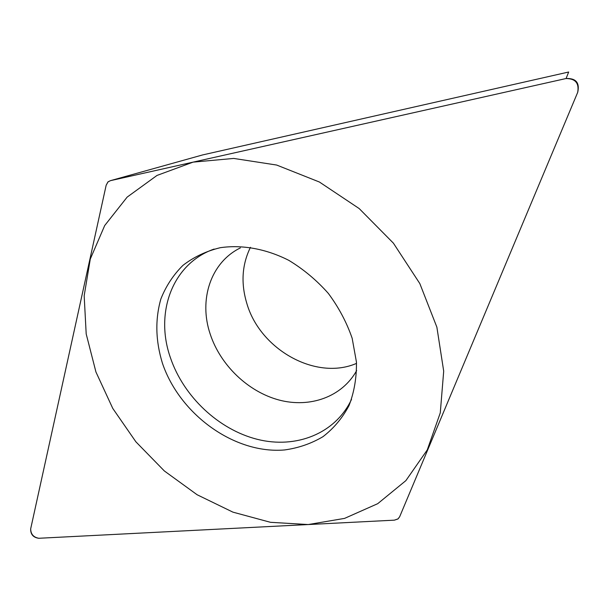 <?xml version="1.0" encoding="UTF-8"?>
<svg xmlns="http://www.w3.org/2000/svg" width="610" height="610" viewBox="0 0 610 610"><rect width="100%" height="100%" fill="white"/><g stroke="black" fill="none" stroke-linecap="round" stroke-linejoin="round"><path stroke-width="0.91" d="M30.652 528.954C30.561 534.39 33.26 537.501 38.75 538.279L394.411 520.155L398.033 518.95L399.657 516.761L577.678 92.392C579.309 83.151 575.398 78.537 565.935 78.553L110.471 180.651L108.023 181.91L106.155 185.257L30.668 528.878C30.79 534.177 33.512 537.311 38.834 538.272L394.388 520.155L398.01 518.889L399.664 516.739L577.739 92.255C579.813 82.701 575.932 78.126 566.08 78.522L110.448 180.659L107.97 181.879L106.163 185.226L30.652 528.954M162.435 363.247C155.565 340.921 155.039 319.51 160.857 299.007C165.935 286.151 173.293 274.942 182.947 265.365C193.774 257.008 206.218 251.114 220.279 247.698C242.162 244.526 266.113 248.834 288.774 260.333C303.475 269.216 316.651 280.226 328.31 293.372C338.748 307.432 346.701 322.408 352.168 338.306L356.446 362.065C356.675 377.689 354.196 392.207 349.012 405.604C342.408 418.033 333.731 428.388 322.964 436.684C311.275 443.607 298.458 448.037 284.527 449.959C234.583 454.206 179.775 414.579 162.435 363.247M566.08 78.522L568.68 72.01L202.627 154.932L110.448 180.659M202.001 155.108L202.627 154.932M356.522 363.385C316.049 380.975 260.256 349.683 246.905 303.681C240.759 283.475 241.941 264.687 250.458 247.317M214.133 249.055C172.18 263.711 154.528 313.067 170.495 357.925C183.679 396.675 218.662 429.608 257.344 439.337C295.957 449.059 335.317 433.771 351.528 399.405M436.874 327.166L419.825 283.574L393.397 243.154L359.183 208.567L319.404 182.016L276.673 165.051L233.714 158.432L193.095 162.13L157.006 175.436L127.154 197.106L104.691 225.555L90.295 259.029L84.172 295.736L86.193 333.937L95.938 371.993L112.766 408.41L135.885 441.808L164.357 470.966L197.106 494.74L232.921 512.141L270.459 522.305L308.218 524.547L344.558 518.393L377.72 503.677L405.879 480.627L427.259 449.928L440.275 412.84L443.699 371.147L436.874 327.166M356.659 370.598C342.004 396.957 310.025 408.25 279.067 400.03C248.072 391.772 220.446 365.26 210.221 334.15C198.57 299.922 210.564 262.498 240.37 247.904"/></g></svg>
